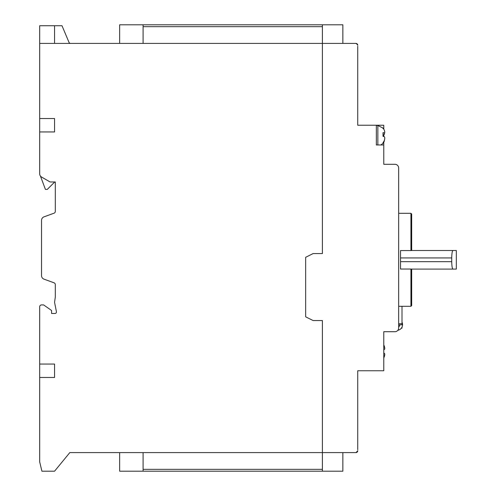 <?xml version="1.0" encoding="UTF-8"?>
<svg xmlns="http://www.w3.org/2000/svg" width="496" height="496" viewBox="0 0 496 496"><rect width="100%" height="100%" fill="white"/><g stroke="black" fill="none" stroke-linecap="round" stroke-linejoin="round"><path stroke-width="0.74" d="M54.56 377.468L39.68 377.468L39.68 364.052L54.56 364.052L54.56 377.27M54.56 131.948L39.68 131.948L39.68 118.532L54.56 118.532L54.56 131.75M39.68 377.468L39.68 461.9L41.912 471.2L54.56 471.2L69.812 452.6L322.4 452.6L322.4 320.54L313.1 320.54L305.66 316.82L305.66 257.3L313.1 253.58L322.4 253.58L322.4 43.4L39.68 43.4L39.68 118.532M39.68 131.948L39.68 173.811A3.72 3.72 0 0 0 41.54 177.029L50.096 181.97L55.304 181.97L55.304 211.426A1.86 1.86 0 0 1 54.083 213.175L43.983 216.857A3.72 3.72 0 0 0 41.54 220.348L41.54 275.652A3.72 3.72 0 0 0 43.983 279.143L54.083 282.825A1.86 1.86 0 0 1 55.304 284.561L55.304 297.104L54.56 302.312L56.395 311.6A1.488 1.488 0 0 1 54.957 313.472L51.584 313.472L51.584 310.496L43.617 304.916L41.54 304.916A1.86 1.86 0 0 0 39.68 306.776L39.68 364.052M39.68 43.4L39.68 25.73L62 25.73L69.44 43.4M54.56 43.4L54.56 25.73M119.66 43.4L119.66 24.8L143.096 24.8L143.096 26.66L322.4 26.66L322.4 24.8L342.86 24.8L342.86 43.4M322.4 26.66L322.4 253.58L313.1 253.58L305.66 257.3L305.66 316.82L313.1 320.54L322.4 320.54L322.4 471.2L342.86 471.2L342.86 452.6M39.68 313.472L39.68 306.776M143.096 26.66L143.096 43.4M143.096 452.6L143.096 469.34L322.4 469.34M119.66 452.6L119.66 471.2L143.096 471.2L143.096 469.34M54.721 181.97L47.281 189.41L45.421 189.41L40.424 176.043A3.72 3.72 0 0 1 39.68 173.811M322.4 24.8L143.096 24.8M143.096 471.2L322.4 471.2M54.56 471.2L69.812 452.6M70.184 43.4L69.204 42.842M399.77 324.824A2.976 2.976 0 0 1 398.66 326.957M402.008 322.158A5.766 5.766 0 0 1 397.848 330.305M383.78 142.247L383.78 164.294L394.94 164.294A3.72 3.72 0 0 1 398.66 168.014L398.66 327.986A3.72 3.72 0 0 1 394.94 331.706L383.78 331.706L383.78 370.76L357.74 370.76L357.74 449.754M357.74 46.246L357.74 125.24L376.34 125.24L376.34 144.956L383.78 144.956M356.506 43.512L357.74 45.26A1.86 1.86 0 0 0 355.88 43.4L322.4 43.4M322.4 452.6L356.06 452.6A1.866 1.866 0 0 0 357.74 450.734L356.06 452.6L357.74 450.734M376.34 125.24L383.78 125.24L383.78 129.065M355.88 43.4L357.542 44.417M383.78 134.831L383.78 136.481M383.78 331.706L383.78 368.9M410.936 269.037L411.68 269.092L411.68 305.555L410.936 306.299L410.936 269.037L400.52 269.037L400.52 257.939L451.726 257.939C451.831 253.4 452.24 250.92 452.953 250.499L411.68 250.499L411.68 214.043L410.936 213.299L398.66 213.299M452.953 250.499L456.32 250.499L456.32 269.099L452.953 269.099C452.24 268.683 451.831 266.203 451.726 261.659L451.726 257.939M400.52 257.939L400.52 250.554L410.936 250.554L410.936 213.299M411.68 269.099L452.953 269.099M410.936 250.554L411.68 250.499M402.008 306.299L402.008 324.824L398.66 324.824M402.008 327.112L402.008 328.172L401.357 328.172M383.78 349.556L384.189 349.556C384.958 349.327 384.958 348.087 384.189 345.836C384.958 348.087 384.958 349.327 384.189 349.556L383.78 349.556L384.189 349.556M384.189 345.836L383.78 345.042L384.189 345.836M383.78 357.79L384.183 357.015M383.78 353.276L384.189 353.276C384.958 353.505 384.958 354.745 384.189 356.996M383.129 135.656L383.197 136.344M384.729 138.688L384.189 141.459L383.011 143.294L383.011 142.705L384.189 140.87C384.958 138.607 384.958 137.187 384.189 136.605L383.011 136.313L383.011 132.637L384.189 132.934L383.073 132.934M383.011 128.018L383.011 128.607L383.011 128.018L384.189 129.853C384.958 132.035 384.958 133.064 384.189 132.934L383.079 132.984M383.203 134.707L384.189 134.707L384.729 132.624M384.189 134.707L383.011 134.999M376.34 134.032L376.34 144.956M383.011 143.294L383.011 142.705M451.726 261.659L400.52 261.659M402.008 323.708L398.66 323.708M377.847 144.956L377.847 125.507L383.129 128.123M410.936 306.299L398.66 306.299M377.847 125.507L376.34 125.426M383.129 143.189L380.928 144.956"/></g></svg>
